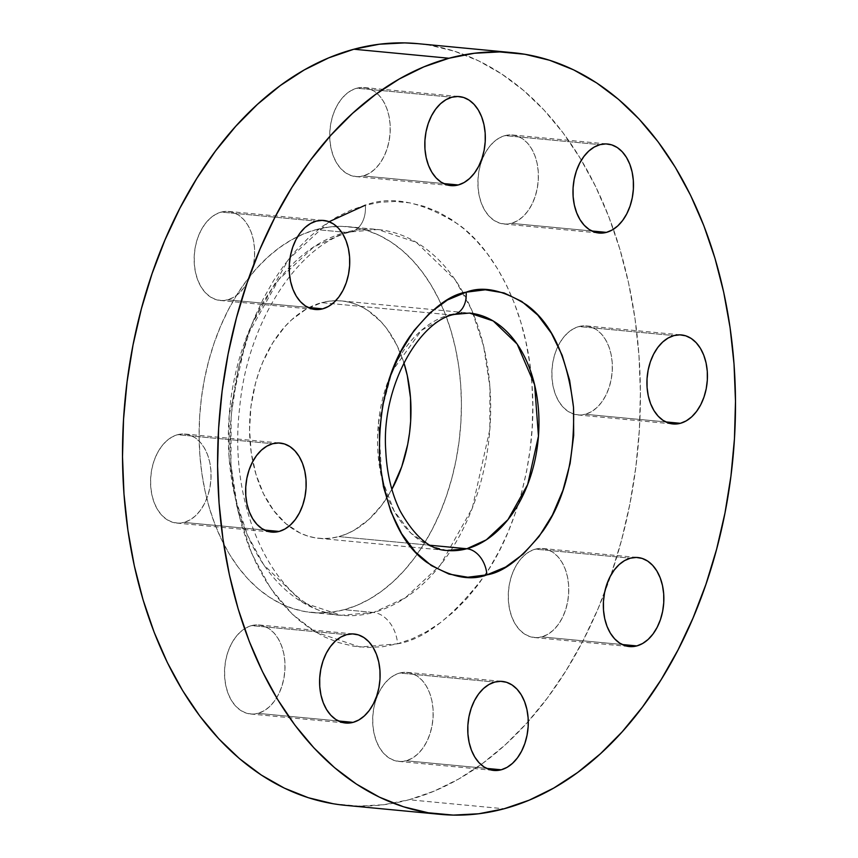 <?xml version="1.0" encoding="UTF-8"?>
<svg xmlns="http://www.w3.org/2000/svg" width="858" height="858" viewBox="0 0 858 858"><rect width="100%" height="100%" fill="white"/><g stroke="black" fill="none" stroke-linecap="round" stroke-linejoin="round"><path stroke-width="0.64" stroke-dasharray="4.29 3.22" d="M399.71 673.037A44.713 30.105 95.4 0 0 372.672 719.551A44.713 30.105 95.4 0 0 398.713 761.411A44.713 30.105 95.4 0 0 406.156 760.767L486.604 768.393L406.156 760.767L400.225 761.496L394.39 760.531L388.889 757.871L383.934 753.646L379.697 748.015L376.362 741.183L374.045 733.408L372.833 725.01L372.79 716.301L373.895 707.603L376.115 699.281L379.375 691.623L383.537 684.941L388.438 679.482L393.897 675.46L399.71 673.037L405.641 672.297L411.475 673.273L416.977 675.922L421.932 680.147L426.169 685.789L429.504 692.62L431.821 700.385L433.033 708.794L433.076 717.503L431.971 726.19L429.751 734.523L426.49 742.181L422.329 748.862L417.428 754.321L411.969 758.333L406.156 760.767A44.713 30.105 95.4 0 0 433.193 714.253A44.713 30.105 95.4 0 0 407.153 672.382A44.713 30.105 95.4 0 0 399.71 673.037L494.798 682.067L399.71 673.037M251.544 625.621A44.713 30.105 95.4 0 0 224.506 672.136A44.713 30.105 95.4 0 0 250.547 713.995A44.713 30.105 95.4 0 0 257.99 713.352L338.438 720.977L257.99 713.352L252.059 714.092L246.225 713.116L240.723 710.467L235.768 706.231L231.531 700.6L228.196 693.768L225.879 685.992L224.678 677.595L224.624 668.886L225.729 660.199L227.96 651.865L231.21 644.208L235.371 637.526L240.272 632.067L245.742 628.045L251.544 625.621L257.486 624.881L263.309 625.857L268.811 628.506L273.777 632.732L278.003 638.373L281.338 645.205L283.655 652.97L284.867 661.379L284.92 670.087L283.805 678.775L281.585 687.108L278.324 694.765L274.163 701.447L269.262 706.906L263.803 710.928L257.99 713.352A44.713 30.105 95.4 0 0 285.038 666.838A44.713 30.105 95.4 0 0 258.998 624.967A44.713 30.105 95.4 0 0 251.544 625.621L346.632 634.652L251.544 625.621M177.595 434.695A44.713 30.105 95.4 0 0 150.558 481.209A44.713 30.105 95.4 0 0 176.598 523.069A44.713 30.105 95.4 0 0 184.041 522.415L264.489 530.051L184.041 522.415L178.11 523.155L172.276 522.179L166.774 519.53L161.819 515.304L157.582 509.663L154.247 502.831L151.93 495.066L150.718 486.668L150.676 477.949L151.78 469.262L154.011 460.928L157.261 453.271L161.422 446.589L166.323 441.141L171.793 437.119L177.595 434.695L183.526 433.955L189.361 434.931L194.863 437.58L199.817 441.806L204.054 447.447L207.389 454.279L209.706 462.044L210.918 470.441L210.961 479.161L209.856 487.848L207.636 496.181L204.376 503.839L200.214 510.521L195.313 515.98L189.854 519.991L184.041 522.415A44.713 30.105 95.4 0 0 211.079 475.9A44.713 30.105 95.4 0 0 185.038 434.041A44.713 30.105 95.4 0 0 177.595 434.695L272.683 443.715L177.595 434.695M221.182 212.087A44.713 30.105 95.4 0 0 194.133 258.601A44.713 30.105 95.4 0 0 220.174 300.472A44.713 30.105 95.4 0 0 227.627 299.817L308.065 307.454L227.627 299.817L221.686 300.557L215.862 299.581L210.36 296.932L205.394 292.707L201.169 287.065L197.833 280.234L195.517 272.469L194.305 264.06L194.251 255.352L195.367 246.664L197.587 238.331L200.847 230.673L204.998 223.992L209.91 218.533L215.369 214.511L221.182 212.087L227.113 211.347L232.947 212.323L238.449 214.983L243.404 219.208L247.64 224.839L250.976 231.671L253.292 239.446L254.494 247.844L254.547 256.553L253.442 265.251L251.212 273.573L247.962 281.231L243.801 287.913L238.899 293.372L233.43 297.394L227.627 299.817A44.713 30.105 95.4 0 0 254.665 253.303A44.713 30.105 95.4 0 0 228.625 211.443A44.713 30.105 95.4 0 0 221.182 212.087L316.259 221.117L221.182 212.087M356.767 88.213A44.713 30.105 95.4 0 0 329.719 134.727A44.713 30.105 95.4 0 0 355.759 176.587A44.713 30.105 95.4 0 0 363.202 175.933L443.65 183.569L363.202 175.933L357.271 176.673L351.448 175.708L345.946 173.048L340.98 168.822L336.754 163.192L333.419 156.349L331.091 148.584L329.89 140.186L329.837 131.478L330.952 122.78L333.172 114.446L336.433 106.8L340.583 100.107L345.495 94.659L350.954 90.637L356.767 88.213L362.698 87.473L368.532 88.449L374.024 91.098L378.989 95.324L383.226 100.965L386.561 107.797L388.878 115.562L390.079 123.97L390.133 132.679L389.028 141.366L386.797 149.7L383.547 157.357L379.386 164.039L374.474 169.498L369.015 173.509L363.202 175.933A44.713 30.105 95.4 0 0 390.251 129.419A44.713 30.105 95.4 0 0 364.21 87.559A44.713 30.105 95.4 0 0 356.767 88.213L451.844 97.233L356.767 88.213M504.933 135.628A44.713 30.105 95.4 0 0 477.885 182.143A44.713 30.105 95.4 0 0 503.925 224.002A44.713 30.105 95.4 0 0 511.368 223.348L591.816 230.984L511.368 223.348L505.437 224.088L499.613 223.112L494.111 220.463L489.146 216.237L484.92 210.607L481.574 203.764L479.257 195.999L478.056 187.602L478.003 178.893L479.107 170.195L481.338 161.862L484.588 154.215L488.749 147.522L493.661 142.074L499.12 138.052L504.933 135.628L510.864 134.888L516.688 135.864L522.19 138.513L527.155 142.739L531.381 148.38L534.727 155.212L537.044 162.977L538.245 171.386L538.298 180.094L537.183 188.781L534.963 197.115L531.713 204.772L527.552 211.454L522.64 216.913L517.181 220.924L511.368 223.348A44.713 30.105 95.4 0 0 538.416 176.834A44.713 30.105 95.4 0 0 512.376 134.974A44.713 30.105 95.4 0 0 504.933 135.628L600.01 144.648L504.933 135.628M535.295 549.163A44.713 30.105 95.4 0 0 508.258 595.677A44.713 30.105 95.4 0 0 534.298 637.537A44.713 30.105 95.4 0 0 541.741 636.883L622.189 644.519L541.741 636.883L535.81 637.623L529.976 636.647L524.474 633.998L519.519 629.772L515.283 624.131L511.947 617.299L509.631 609.534L508.419 601.136L508.376 592.417L509.48 583.73L511.7 575.396L514.961 567.739L519.122 561.057L524.024 555.609L529.483 551.587L535.295 549.163L541.226 548.423L547.061 549.399L552.563 552.048L557.518 556.274L561.754 561.915L565.09 568.747L567.406 576.512L568.618 584.909L568.661 593.629L567.556 602.316L565.336 610.649L562.076 618.307L557.915 624.989L553.013 630.448L547.543 634.459L541.741 636.883A44.713 30.105 95.4 0 0 568.779 590.368A44.713 30.105 95.4 0 0 542.739 548.509A44.713 30.105 95.4 0 0 535.295 549.163L630.373 558.183L535.295 549.163M578.882 326.555A44.713 30.105 95.4 0 0 558.161 345.892A44.713 30.105 95.4 0 0 573.905 414.157A44.713 30.105 95.4 0 0 577.874 414.94A44.713 30.105 95.4 0 0 585.317 414.285L665.765 421.921L585.317 414.285L579.386 415.025L573.562 414.049L568.06 411.4L563.095 407.175L558.869 401.533L555.523 394.701L553.206 386.937L552.005 378.528L551.951 369.819L553.067 361.132L555.287 352.799L558.537 345.141L562.698 338.46L567.61 333.001L573.069 328.989L578.882 326.555L584.813 325.815L590.636 326.791L596.138 329.451L601.104 333.676L605.33 339.307L608.676 346.139L610.993 353.914L612.194 362.312L612.247 371.021L611.143 379.719L608.912 388.041L605.662 395.699L601.501 402.381L596.589 407.84L591.13 411.861L585.317 414.285A44.713 30.105 95.4 0 0 612.365 367.771A44.713 30.105 95.4 0 0 586.325 325.911A44.713 30.105 95.4 0 0 578.882 326.555L673.959 335.585L578.882 326.555M329.097 221.718L288.545 259.384L251.576 324.914L238.427 367.889L231.145 415.465L230.952 464.639L238.106 511.861L251.855 553.86L270.624 588.352L292.471 614.349L315.551 632.067L359.995 647.029L397.565 643.8A29.805 21.375 -105.1 0 0 373.477 612.473L341.216 615.304L302.735 602.509L263.76 564.854L247.436 535.081L235.435 498.777L229.129 457.904L229.193 415.283L246.739 336.679L278.7 279.676L313.856 246.857L345.56 232.336A29.805 21.375 -105.1 0 0 351.49 231.789A29.805 21.375 -105.1 0 0 365.358 205.18L380.18 202.263L395.023 201.48L409.727 202.853L424.163 206.36L438.191 211.958L451.673 219.616L464.478 229.236L476.48 240.744L487.569 254.011L497.629 268.929L506.585 285.349L514.317 303.099L520.785 322.018L525.911 341.934L529.633 362.634L531.939 383.934L532.797 405.63L532.185 427.499L530.137 449.345L526.651 470.945L521.761 492.106L515.529 512.612L508 532.271L499.249 550.89L489.371 568.296L478.453 584.309L466.602 598.787L453.925 611.582L440.551 622.586L426.608 631.67L412.237 638.77L397.565 643.8L382.732 646.717L367.9 647.49L353.185 646.128L338.749 642.621L324.732 637.022L311.25 629.364L298.445 619.744L286.443 608.236L275.354 594.959L265.283 580.051L256.338 563.631L248.595 545.881L242.138 526.951L237.012 507.046L233.279 486.336L230.984 465.036L230.126 443.35L230.727 421.471L232.786 399.635L236.272 378.024L241.152 356.864L247.394 336.368L254.923 316.709L263.663 298.091L273.541 280.684L284.47 264.672L296.321 250.193L308.998 237.387L322.361 226.394L336.304 217.299L350.686 210.21L365.358 205.18A29.805 21.375 74.9 0 1 351.49 231.789A29.805 21.375 74.9 0 1 345.56 232.336A193.758 130.459 -84.6 0 1 377.82 229.515A193.758 130.459 -84.6 0 1 463.352 292.996A193.758 130.459 -84.6 0 1 437.151 569.036A193.758 130.459 -84.6 0 1 373.477 612.473L344.219 609.695A193.758 130.459 95.4 0 0 417.32 554.021A193.758 130.459 95.4 0 0 441.044 304.011A193.758 130.459 95.4 0 0 348.573 226.737A193.758 130.459 95.4 0 0 316.302 229.558L345.56 232.336L316.302 229.558A193.758 130.459 95.4 0 0 199.12 431.124A193.758 130.459 95.4 0 0 311.958 612.526A193.758 130.459 95.4 0 0 344.219 609.695L373.477 612.473A193.758 130.459 -84.6 0 1 341.216 615.304A193.758 130.459 -84.6 0 1 228.378 433.901A193.758 130.459 -84.6 0 1 345.56 232.336L377.82 229.515L416.302 242.31L455.276 279.955L471.6 309.727L483.601 346.031L489.907 386.904L489.843 429.526L472.297 508.14L440.336 565.132L405.18 597.951L373.477 612.473A29.805 21.375 74.9 0 1 397.565 643.8C423.938 639.671 452.96 616.945 484.631 575.611C514.478 533.247 538.009 458.226 531.939 383.934C527.069 309.33 493.65 249.657 458.858 224.71C422.468 201.716 391.291 195.206 365.358 205.18M411.068 547.072L446.986 550.482A119.241 80.287 -84.6 0 1 381.917 478.882A119.241 80.287 -84.6 0 1 392.138 371.16A119.241 80.287 -84.6 0 1 449.667 314.811L469.519 313.073A119.241 80.287 -84.6 0 0 449.667 314.811L321.675 302.659A119.241 80.287 95.4 0 0 251.405 403.185A119.241 80.287 95.4 0 0 289.007 526.201A119.241 80.287 95.4 0 0 318.994 538.331A119.241 80.287 95.4 0 0 338.856 536.593L430.373 545.28L338.856 536.593A119.241 80.287 95.4 0 0 391.87 489.339L381.992 504.869L368.908 519.412L354.343 530.126L346.675 533.912L338.856 536.593L330.941 538.148L323.026 538.567L315.186 537.837L307.486 535.971L300 532.979L285.993 523.766L273.67 510.553L263.535 493.843L255.952 474.281L251.233 452.616L249.549 429.686L250.965 406.37L255.437 383.569L258.762 372.629L262.773 362.14L272.705 342.932L284.856 326.673L291.613 319.841L306.177 309.127L321.675 302.659L449.667 314.811A24.839 17.814 -105.1 0 0 454.611 314.35M345.313 805.33A382.561 257.572 95.4 0 0 409.019 799.753L504.096 808.772L409.019 799.753A382.561 257.572 95.4 0 0 528.271 721.471A382.561 257.572 95.4 0 0 613.406 229.258A382.561 257.572 95.4 0 0 417.599 43.64M403.882 362.752A119.241 80.287 95.4 0 0 341.527 300.922A119.241 80.287 95.4 0 0 335.725 300.686A119.241 80.287 95.4 0 0 321.675 302.659L329.579 301.104L337.494 300.697L345.345 301.426L353.035 303.292L360.521 306.285L367.707 310.36L380.941 321.632L386.851 328.711L396.997 345.42L403.882 362.752M333.086 803.731L358.258 806.08L383.644 804.74L409.019 799.753L434.127 791.14L458.719 779L482.571 763.448L505.459 744.637L527.144 722.736L547.425 697.962L566.108 670.548L583.022 640.776L597.983 608.912L610.864 575.278L621.535 540.197L629.89 503.989L635.864 467.02L639.382 429.644L640.411 392.213L638.953 355.105L635.006 318.65L628.624 283.226L619.862 249.152L608.805 216.774L595.549 186.401L580.244 158.312L563.02 132.786L544.047 110.071L523.509 90.39L501.598 73.917L478.539 60.832L454.536 51.233L429.837 45.238L417.91 43.672M316.302 229.558L303.593 233.923L291.13 240.068L279.043 247.951L267.46 257.475L256.478 268.575L246.203 281.124L236.733 295.002L228.174 310.081L220.592 326.222L214.071 343.254L208.666 361.025L204.429 379.365L201.405 398.091L199.624 417.02L199.11 435.971L199.85 454.772L201.844 473.23L205.073 491.184L209.513 508.429L215.111 524.839L221.825 540.218L229.579 554.45L238.299 567.374L247.908 578.882L258.312 588.845L269.412 597.189L281.092 603.817L293.254 608.676L305.759 611.711L318.511 612.902L331.37 612.226L344.219 609.695L356.939 605.34L369.39 599.184L381.478 591.312L393.061 581.778L404.054 570.688L414.328 558.14L423.788 544.262L432.346 529.182L439.929 513.041L446.45 496.01L451.855 478.228L456.091 459.899L459.116 441.173L460.896 422.243L461.422 403.281L460.682 384.491L458.687 366.023L455.448 348.08L451.008 330.823L445.409 314.425L438.695 299.034L430.941 284.813L422.222 271.889L412.612 260.382L402.209 250.407L391.109 242.074L379.429 235.435L367.278 230.577L354.762 227.542L342.02 226.362L329.15 227.038L316.302 229.558M446.986 550.482L429.472 545.806L411.025 533.258L394.069 510.885L381.917 478.882L378.496 422.501L392.138 371.16L421.503 330.309L449.667 314.811M398.713 761.411L493.79 770.441M250.547 713.995L345.624 723.026M176.598 523.069L271.675 532.089M220.174 300.472L315.261 309.491M355.759 176.587L450.847 185.618M503.925 224.002L599.002 233.033M534.298 637.537L629.375 646.557M577.874 414.94L672.962 423.959M311.958 612.526L341.216 615.304C281.124 613.792 226.362 514.961 239.736 407.057C247.748 318.661 301.405 242.599 351.169 231.874L377.82 229.515L348.573 226.737M318.994 538.331L411.057 547.072M341.527 300.922L469.519 313.073M586.325 325.911L681.402 334.931M542.739 548.509L637.826 557.528M512.376 134.974L607.453 144.005M364.21 87.559L459.287 96.589M228.625 211.443L323.702 220.463M185.038 434.041L280.126 443.06M258.998 624.967L354.075 633.998M407.153 672.382L502.241 681.413"/><path stroke-width="1.29" d="M501.233 769.787A44.713 30.105 -84.6 0 1 493.79 770.441A44.713 30.105 -84.6 0 1 467.749 728.581A44.713 30.105 -84.6 0 1 494.798 682.067L500.729 681.327L506.552 682.292L512.054 684.952L517.02 689.178L521.246 694.808L524.581 701.651L526.909 709.416L528.11 717.814L528.163 726.522L527.048 735.22L524.828 743.554L521.567 751.2L517.417 757.893L512.505 763.341L507.046 767.363L501.233 769.787L495.302 770.527L489.468 769.551L483.976 766.902L479.011 762.676L474.774 757.035L471.439 750.203L469.122 742.438L467.921 734.03L467.867 725.321L468.972 716.634L471.203 708.3L474.453 700.643L478.614 693.961L483.526 688.502L488.985 684.491L494.798 682.067A44.713 30.105 -84.6 0 1 502.241 681.413A44.713 30.105 -84.6 0 1 528.281 723.273A44.713 30.105 -84.6 0 1 501.233 769.787L486.604 768.393L501.233 769.787M353.067 722.372A44.713 30.105 -84.6 0 1 345.624 723.026A44.713 30.105 -84.6 0 1 319.584 681.166A44.713 30.105 -84.6 0 1 346.632 634.652L352.563 633.912L358.387 634.888L363.889 637.537L368.854 641.763L373.08 647.393L376.426 654.236L378.743 662.001L379.944 670.398L379.997 679.107L378.893 687.805L376.662 696.138L373.412 703.785L369.251 710.478L364.339 715.926L358.88 719.948L353.067 722.372L347.136 723.112L341.312 722.136L335.81 719.487L330.845 715.261L326.619 709.62L323.273 702.788L320.956 695.023L319.755 686.615L319.702 677.906L320.817 669.219L323.037 660.885L326.287 653.228L330.448 646.546L335.36 641.087L340.819 637.076L346.632 634.652A44.713 30.105 -84.6 0 1 354.075 633.998A44.713 30.105 -84.6 0 1 380.115 675.857A44.713 30.105 -84.6 0 1 353.067 722.372L338.438 720.977L353.067 722.372M279.118 531.445A44.713 30.105 -84.6 0 1 271.675 532.089A44.713 30.105 -84.6 0 1 245.635 490.229A44.713 30.105 -84.6 0 1 272.683 443.715L278.614 442.975L284.438 443.951L289.94 446.6L294.905 450.825L299.131 456.467L302.477 463.299L304.794 471.063L305.995 479.472L306.049 488.181L304.933 496.868L302.713 505.201L299.463 512.859L295.302 519.54L290.39 524.999L284.931 529.011L279.118 531.445L273.187 532.185L267.364 531.209L261.862 528.549L256.896 524.324L252.67 518.693L249.324 511.861L247.007 504.086L245.806 495.688L245.753 486.979L246.857 478.281L249.088 469.959L252.338 462.301L256.499 455.619L261.411 450.16L266.87 446.139L272.683 443.715A44.713 30.105 -84.6 0 1 280.126 443.06A44.713 30.105 -84.6 0 1 306.167 484.931A44.713 30.105 -84.6 0 1 279.118 531.445L264.489 530.051L279.118 531.445M322.705 308.837A44.713 30.105 -84.6 0 1 315.261 309.491A44.713 30.105 -84.6 0 1 289.221 267.632A44.713 30.105 -84.6 0 1 316.259 221.117L322.19 220.377L328.024 221.353L333.526 224.002L338.481 228.228L342.717 233.869L346.053 240.701L348.369 248.466L349.581 256.864L349.624 265.583L348.52 274.27L346.3 282.604L343.039 290.261L338.878 296.943L333.976 302.391L328.517 306.413L322.705 308.837L316.774 309.577L310.939 308.601L305.437 305.952L300.482 301.726L296.246 296.085L292.91 289.253L290.594 281.488L289.382 273.091L289.339 264.371L290.444 255.684L292.664 247.351L295.924 239.693L300.086 233.011L304.987 227.552L310.457 223.541L316.259 221.117A44.713 30.105 -84.6 0 1 323.702 220.463A44.713 30.105 -84.6 0 1 349.742 262.323A44.713 30.105 -84.6 0 1 322.705 308.837L308.065 307.454L322.705 308.837M458.29 184.963A44.713 30.105 -84.6 0 1 450.847 185.618A44.713 30.105 -84.6 0 1 424.807 143.747A44.713 30.105 -84.6 0 1 451.844 97.233L457.775 96.504L463.61 97.469L469.111 100.129L474.066 104.354L478.303 109.985L481.638 116.817L483.955 124.592L485.167 132.99L485.21 141.699L484.105 150.397L481.885 158.719L478.625 166.377L474.463 173.059L469.562 178.518L464.103 182.539L458.29 184.963L452.359 185.703L446.525 184.727L441.023 182.078L436.068 177.853L431.831 172.211L428.496 165.379L426.179 157.615L424.967 149.206L424.924 140.498L426.029 131.81L428.249 123.477L431.51 115.819L435.671 109.138L440.572 103.679L446.031 99.667L451.844 97.233A44.713 30.105 -84.6 0 1 459.287 96.589A44.713 30.105 -84.6 0 1 485.328 138.449A44.713 30.105 -84.6 0 1 458.29 184.963L443.65 183.569L458.29 184.963M606.456 232.379A44.713 30.105 -84.6 0 1 599.002 233.033A44.713 30.105 -84.6 0 1 572.962 191.162A44.713 30.105 -84.6 0 1 600.01 144.648L605.941 143.908L611.775 144.884L617.277 147.533L622.232 151.769L626.469 157.4L629.804 164.232L632.121 172.008L633.322 180.405L633.376 189.114L632.271 197.801L630.04 206.135L626.79 213.792L622.629 220.474L617.728 225.933L612.258 229.955L606.456 232.379L600.514 233.119L594.691 232.143L589.189 229.494L584.223 225.268L579.997 219.627L576.662 212.795L574.345 205.03L573.133 196.621L573.08 187.913L574.195 179.225L576.415 170.892L579.676 163.234L583.837 156.553L588.738 151.094L594.197 147.072L600.01 144.648A44.713 30.105 -84.6 0 1 607.453 144.005A44.713 30.105 -84.6 0 1 633.494 185.864A44.713 30.105 -84.6 0 1 606.456 232.379L591.816 230.984L606.456 232.379M636.818 645.913A44.713 30.105 -84.6 0 1 629.375 646.557A44.713 30.105 -84.6 0 1 603.335 604.697A44.713 30.105 -84.6 0 1 630.373 558.183L636.314 557.443L642.138 558.419L647.64 561.068L652.606 565.293L656.831 570.935L660.167 577.766L662.483 585.531L663.695 593.94L663.749 602.648L662.633 611.336L660.413 619.669L657.153 627.327L653.002 634.008L648.09 639.467L642.631 643.489L636.818 645.913L630.887 646.653L625.053 645.677L619.551 643.017L614.596 638.792L610.36 633.161L607.024 626.329L604.708 618.554L603.506 610.156L603.453 601.447L604.558 592.749L606.788 584.427L610.038 576.769L614.199 570.087L619.101 564.628L624.57 560.606L630.373 558.183A44.713 30.105 -84.6 0 1 637.826 557.528A44.713 30.105 -84.6 0 1 663.867 599.399A44.713 30.105 -84.6 0 1 636.818 645.913L622.189 644.519L636.818 645.913M673.959 335.585L679.89 334.845L685.724 335.821L691.226 338.47L696.181 342.696L700.418 348.337L703.753 355.169L706.07 362.934L707.282 371.332L707.324 380.051L706.22 388.738L703.989 397.072L700.739 404.729L696.578 411.411L691.677 416.859L686.207 420.881L680.405 423.305A44.713 30.105 -84.6 0 1 672.962 423.959A44.713 30.105 -84.6 0 1 646.921 382.1A44.713 30.105 -84.6 0 1 673.959 335.585L673.959 335.585A44.713 30.105 -84.6 0 1 681.402 334.931A44.713 30.105 -84.6 0 1 707.442 376.791A44.713 30.105 -84.6 0 1 680.405 423.305L674.474 424.045L668.639 423.069L663.137 420.42L658.183 416.194L653.946 410.553L650.611 403.721L648.294 395.956L647.082 387.559L647.039 378.839L648.144 370.152L650.364 361.819L653.624 354.161L657.786 347.479L662.687 342.02L668.146 338.009L673.959 335.585M665.765 421.921L680.405 423.305L665.765 421.921M365.358 205.18L329.097 221.718M469.519 313.073A119.241 80.287 -84.6 0 1 538.963 424.699A119.241 80.287 -84.6 0 1 466.849 548.745L430.373 545.28L466.849 548.745A119.241 80.287 -84.6 0 1 446.986 550.482C430.351 549.978 414.746 536.829 400.182 511.036C391.58 493.543 386.754 473.123 385.703 449.785C381.402 385.532 420.012 320.484 454.343 314.425L469.519 313.073L493.2 320.946L517.181 344.112L534.62 384.781L538.459 436.154L527.659 484.534L507.99 519.605L486.357 539.811L466.849 548.745A24.839 17.814 74.9 0 1 486.915 574.849C503.914 572.189 522.619 557.539 543.028 530.898C564.757 500.01 574.924 458.837 573.519 407.378C567.46 357.175 551.758 322.973 526.426 304.762C502.97 289.95 482.882 285.746 466.162 292.181A24.839 17.814 74.9 0 1 454.611 314.35A24.839 17.814 74.9 0 1 449.667 314.811M448.981 58.247A382.561 257.572 -84.6 0 1 512.687 52.67A382.561 257.572 -84.6 0 1 735.467 410.81A382.561 257.572 -84.6 0 1 504.096 808.772A382.561 257.572 -84.6 0 1 440.401 814.36A382.561 257.572 -84.6 0 1 217.621 456.209A382.561 257.572 -84.6 0 1 448.981 58.247L353.904 49.228L448.981 58.247L423.873 66.86L399.281 79L375.429 94.552L352.541 113.363L330.856 135.264L310.575 160.038L291.892 187.452L274.978 217.224L260.017 249.088L247.136 282.722L236.465 317.803L228.11 354.011L222.136 390.98L218.618 428.356L217.589 465.787L219.047 502.895L222.994 539.35L229.376 574.774L238.138 608.848L249.195 641.226L262.451 671.6L277.756 699.688L294.98 725.214L313.953 747.929L334.491 767.61L356.402 784.083L379.461 797.168L403.464 806.767L428.163 812.762L453.335 815.1L478.732 813.77L504.096 808.772L529.204 800.171L553.807 788.03L577.659 772.479L600.536 753.656L622.222 731.756L642.503 706.981L661.196 679.579L678.099 649.796L693.06 617.942L705.941 584.309L716.612 549.217L724.978 513.009L730.941 476.051L734.459 438.674L735.488 401.244L734.03 364.124L730.083 327.681L723.702 292.246L714.939 258.183L703.882 225.804L690.636 195.42L675.321 167.331L658.097 141.817L639.124 119.101L618.586 99.41L596.685 82.947L573.616 69.852L549.613 60.264L524.914 54.269L499.742 51.92L474.356 53.26L448.981 58.247M512.687 52.67L417.599 43.64A382.561 257.572 95.4 0 0 353.904 49.228A382.561 257.572 95.4 0 0 122.533 447.19A382.561 257.572 95.4 0 0 345.313 805.33L440.401 814.36M454.611 314.35A24.839 17.814 -105.1 0 0 466.162 292.181C449.163 294.83 430.469 309.481 410.049 336.121C388.32 367.01 378.153 408.183 379.568 459.641C385.617 509.856 401.319 544.058 426.662 562.258C450.118 577.08 470.205 581.274 486.915 574.849L467.803 577.23L449.013 574.088L431.295 565.54L415.304 551.93L401.673 533.762L390.916 511.743L383.451 486.711L379.568 459.641L379.408 431.574L382.979 403.571L390.143 376.716L400.632 352.048L414.039 330.512L429.837 312.934L447.447 299.989L466.162 292.181L485.285 289.8L504.064 292.932L521.793 301.48L537.773 315.101L551.404 333.258L562.162 355.287L569.626 380.309L573.519 407.378L573.68 435.456L570.109 463.459L562.945 490.304L552.455 514.972L539.049 536.507L523.241 554.086L505.641 567.031L486.915 574.849A24.839 17.814 -105.1 0 0 466.849 548.745L446.986 550.482M391.87 489.339A119.241 80.287 95.4 0 0 403.882 362.752L407.303 375.6L410.521 398.005L410.65 421.235L409.556 432.882L407.7 444.412L401.769 466.634L391.87 489.339M417.91 43.672L404.665 42.9L379.268 44.23L353.904 49.228L328.796 57.829L304.193 69.97L280.341 85.521L257.464 104.344L235.778 126.244L215.497 151.019L196.804 178.421L179.901 208.204L164.94 240.058L152.059 273.691L141.388 308.783L133.022 344.991L127.059 381.949L123.541 419.326L122.512 456.756L123.97 493.876L127.917 530.319L134.298 565.754L143.061 599.817L154.118 632.196L167.364 662.58L182.679 690.669L199.903 716.183L218.876 738.899L239.414 758.59L261.315 775.053L284.384 788.148L308.387 797.736L333.086 803.731"/></g></svg>
